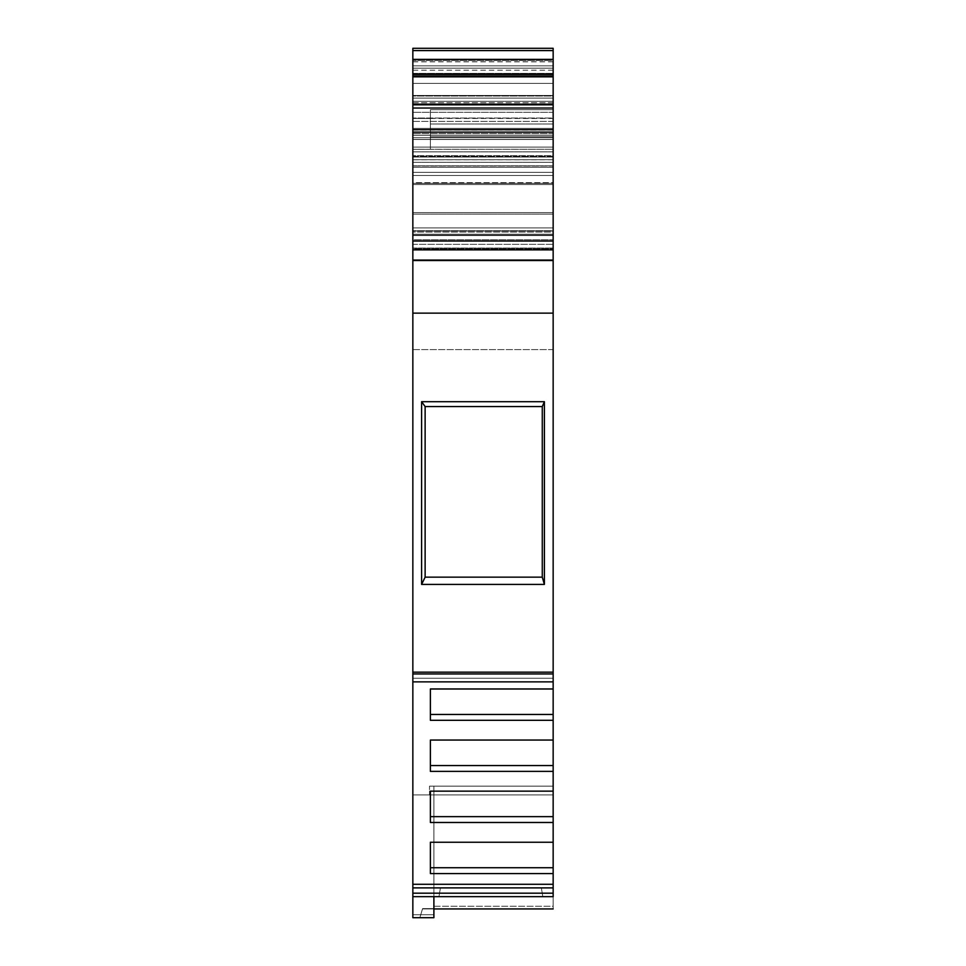 <?xml version="1.0" encoding="UTF-8"?>
<svg xmlns="http://www.w3.org/2000/svg" width="966" height="966" viewBox="0 0 966 966"><rect width="100%" height="100%" fill="white"/><g stroke="black" fill="none" stroke-linecap="round" stroke-linejoin="round"><path stroke-width="0.72" stroke-dasharray="4.83 3.62" d="M440.424 887.887L541.358 887.887L542.807 896.653L438.975 896.653L440.424 887.887L541.358 887.887L542.807 896.653L438.975 896.653L440.424 887.887L541.358 887.887L440.424 887.887L541.358 887.887L542.807 896.653L438.975 896.653L440.424 887.887L438.975 896.653L542.807 896.653L438.975 896.653L542.807 896.653L438.975 896.653L542.807 896.653L541.358 887.887L440.424 887.887L438.975 896.653L440.424 887.887L541.358 887.887L542.807 896.653L541.358 887.887L440.424 887.887M553.156 167.251L412.844 167.251L412.844 175.51L553.156 175.51L553.156 248.238L553.156 232.081L412.844 232.081L412.844 248.238L553.156 248.238L412.844 248.238L412.844 230.705L553.156 230.705L553.156 248.238L553.156 239.713L412.844 239.713L412.844 248.25L553.156 248.25L553.156 249.071L412.844 249.071L412.844 259.709L553.156 259.709L553.156 249.071L412.844 249.071L412.844 248.25L553.156 248.25L412.844 248.238L553.156 248.238L553.156 212.617L412.844 212.617L412.844 214.15L553.156 214.15L553.156 248.057L553.156 244.338L412.844 244.338L412.844 249.602L553.156 249.602L412.844 249.602L412.844 248.057L553.156 248.057L553.156 249.602L412.844 249.602L553.156 249.602L553.156 244.338L412.844 244.338L412.844 165.971L553.156 165.971L553.156 182.671L412.844 182.671L412.844 151.867L553.156 151.867L553.156 63.394L553.156 147.098L412.844 147.098L412.844 165.826L553.156 165.826L553.156 147.098L553.156 162.312L553.156 157.047L412.844 157.047L553.156 157.047L412.844 157.047L553.156 157.047L553.156 137.752L412.844 137.752L412.844 162.312L553.156 162.312L553.156 157.047L412.844 157.047L412.844 159.716L553.156 159.776L553.156 156.275L412.844 156.275L412.844 131.774L553.156 131.774L553.156 139.502L412.844 139.502L412.844 131.774L553.156 131.774L553.156 139.502L412.844 139.502L412.844 128.381L553.156 128.381L553.156 156.275L412.844 156.275L412.844 159.776L553.156 159.716L553.156 137.752L412.844 137.752L412.844 157.047L553.156 157.047L553.156 184.554L553.156 147.098L412.844 147.098L412.844 70.192L412.844 98.097L553.156 98.097L553.156 73.368L412.844 73.368L412.844 98.097L553.156 98.097L553.156 70.192L553.156 77.208L412.844 77.208L412.844 70.192L412.844 96.02L553.156 96.02L553.156 240.788L412.844 240.788L412.844 227.891L553.156 227.891L553.156 240.788L553.156 235.197L412.844 235.197L412.844 240.788L553.156 240.788L412.844 240.788L412.844 231.031L553.156 231.031L553.156 240.788L553.156 235.535L412.844 235.535L412.844 240.788L553.156 240.788L553.156 95.477L412.844 95.477L412.844 68.2L553.156 68.2L553.156 95.477L412.844 95.477L412.844 50.582L553.156 50.582L553.156 95.477L412.844 95.477L412.844 68.2L553.156 68.2L553.156 50.582L553.156 235.197L412.844 235.197L412.844 95.477L412.844 240.788L553.156 240.788L553.156 157.047L412.844 157.047L553.156 157.047L412.844 157.047L412.844 167.251L553.156 167.251L553.156 162.312L412.844 162.312L412.844 167.251L553.156 167.251L553.156 162.312L412.844 162.312L412.844 172.334L553.156 172.334L553.156 162.312M412.844 104.316L412.844 155.683L412.844 103.821L553.156 103.821L553.156 147.098L412.844 147.098L412.844 184.554L553.156 184.554L553.156 234.219L553.156 101.309L412.844 101.309L553.156 101.309L553.156 73.368L412.844 73.368L412.844 248.238L553.156 248.25L553.156 74.611L412.844 74.611L553.156 74.841L412.844 74.611L412.844 248.25L553.156 248.25L553.156 247.175L553.156 249.071L412.844 249.071L412.844 260.53L412.844 250.23L553.156 250.23L553.156 260.53L412.844 260.53L553.156 260.53L553.156 249.071L553.156 260.53L412.844 260.53L553.156 260.53L553.156 259.709L412.844 259.709L412.844 139.49L553.156 139.49L553.156 135.228L430.377 135.228L430.377 123.986L553.156 123.986L553.156 135.228L412.844 135.228L412.844 139.49L553.156 139.49L553.156 135.228L430.377 135.228L430.377 136.749L553.156 136.749L553.156 135.228L412.844 135.228L412.844 65.845L412.844 74.611L412.844 65.845L553.156 65.845L412.844 65.845L412.844 48.3L553.156 48.3L553.156 83.378L412.844 83.378L412.844 65.845L553.156 65.845L412.844 65.845L412.844 48.3L412.844 60.508L553.156 60.508L553.156 130.012L412.844 130.012L412.844 159.716L412.844 139.502L553.156 139.502L553.156 156.275L412.844 156.275L412.844 139.502M412.844 112.322L412.844 132.427L553.156 132.427L553.156 112.322L412.844 112.322L412.844 132.427L553.156 132.427L553.156 112.322L412.844 112.322L553.156 112.322L553.156 104.316M553.156 908.934L553.156 887.887L433.891 887.887L553.156 887.887L553.156 896.653L433.891 896.653L433.891 786.155L433.891 887.887L553.156 887.887L553.156 908.934L433.891 908.934L433.891 906.265L553.156 906.265L553.156 908.934L433.891 908.934L433.891 906.265L553.156 906.265L553.156 908.934L422.492 908.934L433.891 908.934L422.492 908.934L433.891 908.934L433.891 917.7L419.86 917.7L422.492 908.934L433.891 908.934L433.891 917.7L433.891 887.887L553.156 887.887L433.891 887.887L553.156 887.887L553.156 893.188L412.844 893.188L412.844 887.887L553.156 887.887L433.891 887.887L553.156 887.887L553.156 906.265L433.891 906.265L433.891 887.887L553.156 887.887L433.891 887.887L433.891 908.62L422.577 908.62L419.86 917.7L422.577 908.62L433.891 908.62L422.577 908.62L419.86 917.7L422.492 908.934L433.891 908.934L433.891 887.887L553.156 887.887L433.891 887.887L433.891 896.653L433.891 794.921L433.891 896.653L553.156 896.653L412.844 896.653L412.844 887.887L553.156 887.887L433.891 887.887L433.891 896.653L412.844 896.653L412.844 914.742L433.891 914.742L433.891 896.653L412.844 896.653L553.156 896.653L412.844 896.653L433.891 896.653L412.844 896.653L412.844 794.921L412.844 896.653L433.891 896.653L433.891 794.921L553.156 794.921L553.156 786.155L429.508 786.155L553.156 786.155L429.508 786.155L429.508 794.921L429.508 786.155L553.156 786.155L429.508 786.155L433.891 786.155L433.891 887.887L553.156 887.887L553.156 786.155L553.156 896.653L553.156 884.288L412.844 884.288L412.844 887.887L553.156 887.887L433.891 887.887L433.891 917.7L433.891 887.887L553.156 887.887L553.156 794.921L429.508 794.921L429.508 786.155L429.508 794.921L412.844 794.921L412.844 896.653L553.156 896.653L553.156 887.887L553.156 908.934L553.156 887.887L553.156 896.653L553.156 893.188L553.156 896.653L412.844 896.653L412.844 794.921L412.844 914.742L433.891 914.742L433.891 896.653L412.844 896.653L412.844 887.887M553.156 867.722L430.377 867.722L430.377 842.074L553.156 842.074L553.156 867.722L430.377 867.722L430.377 873.566L553.156 873.566L553.156 867.722L430.377 867.722L430.377 842.074L430.377 873.566L430.377 842.074L553.156 842.074L430.377 842.074L553.156 842.074L430.377 842.074L553.156 842.074L553.156 873.566L553.156 842.074L430.377 842.074L430.377 873.566L430.377 867.722L430.377 873.566L430.377 867.722L430.377 873.566L553.156 873.566L553.156 884.288L412.844 884.288L412.844 678.265L553.156 678.265L553.156 681.863L412.844 681.863L412.844 673.966L553.156 673.966L553.156 681.863L412.844 681.863L412.844 678.265L412.844 681.863L412.844 678.265L553.156 678.265L412.844 678.265L412.844 884.288L553.156 884.288L553.156 873.566L430.377 873.566L430.377 842.243L553.156 842.243L553.156 816.644L430.377 816.644L430.377 790.997L553.156 790.997L553.156 816.644L430.377 816.644L430.377 822.477L553.156 822.477L553.156 816.644L430.377 816.644L430.377 790.997L430.377 822.477L430.377 790.997L553.156 790.997L430.377 790.997L553.156 791.154L430.377 790.997L553.156 790.997L553.156 816.644L553.156 790.997L430.377 790.997L430.377 822.477L430.377 816.644L430.377 822.477L430.377 816.644L430.377 822.477L553.156 822.477L553.156 816.644M553.156 765.555L430.377 765.555L430.377 739.908L553.156 739.908L553.156 765.555L430.377 765.555L430.377 771.387L553.156 771.387L553.156 765.555L430.377 765.555L430.377 739.908L430.377 771.387L430.377 739.908L553.156 739.908L430.377 739.908L553.156 740.065L430.377 739.908L553.156 739.908L553.156 771.387L553.156 739.908L430.377 739.908L430.377 771.387L430.377 765.555L430.377 771.387L430.377 765.555L430.377 771.387L553.156 771.387L553.156 791.154L430.377 791.154L430.377 822.477L553.156 822.477L553.156 842.243L430.377 842.243M553.156 714.466L430.377 714.466L430.377 688.818L553.156 688.818L553.156 714.466L430.377 714.466L430.377 720.31L553.156 720.31L553.156 714.466L430.377 714.466L430.377 688.818L430.377 720.31L430.377 688.818L553.156 688.818L430.377 688.818L553.156 688.987L430.377 688.818L553.156 688.818L553.156 720.31L553.156 688.818L430.377 688.818L430.377 720.31L430.377 714.466L430.377 720.31L430.377 714.466L430.377 720.31L553.156 720.31L553.156 740.065L430.377 740.065L430.377 771.387L553.156 771.387L553.156 791.154L430.377 791.154M542.276 577.149L425.125 577.149L425.125 406.565L542.276 406.565L542.276 577.149L425.125 577.149L421.611 584.418L544.389 584.418L542.276 577.149L425.125 577.149L425.125 406.565L542.276 406.565L542.276 577.149L544.389 584.418L542.276 577.149L542.276 406.565L544.389 401.699L544.389 584.418L421.611 584.418L421.611 401.699L425.125 406.565L542.276 406.565L544.389 401.699L421.611 401.699L425.125 406.565L425.125 577.149L421.611 584.418L421.611 401.699L425.125 406.565M430.377 109.689L553.156 109.689L430.377 109.689L430.377 123.986L553.156 123.986L553.156 109.689L430.377 109.689L430.377 149.332L430.377 136.749L553.156 136.749L553.156 135.228L430.377 135.228L430.377 136.749L553.156 136.749L553.156 135.228L412.844 135.228L412.844 83.378L553.156 83.378L553.156 135.228L553.156 109.689L553.156 128.381L412.844 128.381L412.844 121.402L553.156 121.402L553.156 128.381L412.844 128.381L412.844 121.402L553.156 121.402L553.156 102.674L553.156 118.456L553.156 109.689L430.377 109.689L430.377 118.456L412.844 118.456L412.844 102.674L553.156 102.674L553.156 48.3L553.156 135.228L553.156 109.689L430.377 109.689L553.156 109.689L430.377 109.689L430.377 123.986L430.377 109.689L430.377 118.456L412.844 118.456L412.844 149.332L553.156 149.283L553.156 112.322M412.844 156.275L412.844 159.716L553.156 159.716L553.156 133.525L412.844 133.525L412.844 137.752L553.156 137.752L553.156 133.525L412.844 133.525L412.844 137.752M412.844 167.251L412.844 248.238L553.156 248.238L553.156 234.219L412.844 234.219L553.156 234.219L412.844 234.219L553.156 234.219L553.156 248.238L553.156 65.845L412.844 65.845L412.844 77.208L553.156 77.208L412.844 77.208L412.844 165.826L553.156 165.826L412.844 165.826L412.844 184.554L553.156 184.554L553.156 247.175L553.156 98.097L412.844 98.097M553.156 893.188L412.844 893.188L553.156 893.188L553.156 873.566M412.844 681.863L412.844 673.966L553.156 673.966L553.156 681.863L553.156 678.265L553.156 681.863L553.156 678.265L553.156 681.863L412.844 681.863L412.844 678.265L553.156 678.265L412.844 678.265L412.844 681.863L412.844 672.167L553.156 672.167L553.156 681.863L553.156 678.265L553.156 681.863L553.156 678.265L412.844 678.265L412.844 884.288M430.377 123.986L430.377 135.228L430.377 123.986L553.156 123.986M553.156 137.752L553.156 130.012L412.844 130.012L412.844 133.525L553.156 133.525L553.156 130.012L412.844 130.012L412.844 133.525M412.844 172.334L412.844 175.51L553.156 175.51L553.156 172.334L412.844 172.334L553.156 172.334L553.156 248.238L412.844 248.238L412.844 184.554L553.156 184.554L553.156 165.826M412.844 165.971L412.844 151.867L553.156 151.867L553.156 165.971L553.156 151.867L553.156 165.971L412.844 165.971L553.156 165.971L553.156 182.671L412.844 182.671L412.844 155.731L553.156 155.683L553.156 149.283L412.844 149.283L430.377 149.332L430.377 135.228M553.156 131.774L412.844 131.774L412.844 118.045L553.156 118.045L553.156 104.666L412.844 104.425L553.156 104.425L412.844 104.666L553.156 104.425L412.844 104.666L553.156 104.425L553.156 128.381M430.377 740.065L553.156 740.065L553.156 720.31L430.377 720.31L430.377 688.987L553.156 688.987L553.156 681.863M412.844 673.966L412.844 672.167L553.156 672.167L553.156 673.966L412.844 673.966L412.844 672.167L553.156 672.167L553.156 136.749M412.844 672.167L412.844 149.332L430.377 149.332L430.377 118.456L412.844 118.456L412.844 65.845L412.844 74.611L553.156 74.611L553.156 250.23L412.844 250.23L412.844 135.228L412.844 139.49L553.156 139.49L553.156 250.23L412.844 250.23L412.844 259.709L412.844 212.979L412.844 248.057L553.156 248.057L553.156 249.602L553.156 248.057L553.156 249.602L412.844 249.602L553.156 249.602L553.156 182.671L412.844 182.671L412.844 249.602L412.844 248.057L553.156 248.057L553.156 212.617L412.844 212.617L553.156 212.617L412.844 212.617L553.156 212.617L553.156 232.081L412.844 232.081L412.844 212.617L412.844 249.192L412.844 182.671M553.156 132.427L412.844 132.427L412.844 155.683L553.156 155.683L553.156 149.283L412.844 149.283L412.844 231.031L553.156 231.031L553.156 240.788L412.844 240.788L553.156 240.788L412.844 240.788L412.844 95.477M412.844 151.867L412.844 103.821L553.156 103.821L553.156 151.867L412.844 151.867L412.844 61.836L412.844 240.788L412.844 155.683L553.156 155.683L553.156 240.788L412.844 240.788L412.844 183.359L553.156 183.359L553.156 157.047L412.844 157.047L553.156 157.047L553.156 159.716L553.156 139.502M553.156 248.83L553.156 260.53L412.844 260.53L553.156 260.53L412.844 260.53L412.844 248.83M553.156 139.49L553.156 259.709L412.844 259.709L412.844 260.53L553.156 260.53L553.156 259.709M553.156 906.265L553.156 786.155L433.891 786.155L433.891 896.653L412.844 896.653L412.844 893.188M412.844 74.611L412.844 239.713L553.156 239.713L412.844 239.713L412.844 248.25L553.156 248.25L553.156 249.071M412.844 74.841L553.156 74.841L412.844 74.841L412.844 239.713M433.891 908.934L433.891 917.7L412.844 917.7L433.891 917.7L419.86 917.7L422.577 908.62M433.891 906.265L433.891 794.921L433.891 896.653L553.156 896.653L412.844 896.653L412.844 917.7L412.844 914.742L412.844 917.7L433.891 917.7L433.891 914.742L433.891 917.7L419.86 917.7M553.156 688.987L553.156 678.265L553.156 688.987L430.377 688.987M553.156 672.167L553.156 349.595L412.844 349.595L553.156 349.595L553.156 673.966M542.276 406.565L544.389 401.699L421.611 401.699L544.389 401.699L544.389 584.418L421.611 584.418L421.611 401.699M553.156 349.595L412.844 349.595L412.844 149.332L430.377 149.332L430.377 118.456L412.844 118.456L412.844 102.674L553.156 102.674L553.156 65.845L412.844 65.845L553.156 65.845L412.844 65.845L412.844 48.3L553.156 48.3L412.844 48.3L412.844 60.508L553.156 60.508L553.156 133.525M412.844 60.508L412.844 130.012L412.844 60.508L553.156 60.508L553.156 50.582L412.844 50.582L412.844 130.012M412.844 249.071L412.844 230.705L553.156 230.705L412.844 230.705L412.844 175.51L553.156 175.51L553.156 172.334M553.156 214.15L412.844 214.15L553.156 214.15L553.156 248.057M412.844 244.338L553.156 244.338L553.156 165.971M553.156 83.378L412.844 83.378L412.844 62.005L412.844 227.891L553.156 227.891L553.156 240.788L553.156 235.197L412.844 235.197M553.156 151.867L553.156 96.02L412.844 96.02L553.156 96.02L553.156 227.891L412.844 227.891L412.844 240.788L553.156 240.788L412.844 240.788L553.156 240.788L553.156 157.047L412.844 157.047L412.844 162.312M553.156 149.283L553.156 231.031L412.844 231.031L412.844 183.359L553.156 183.359L553.156 235.535L412.844 235.535L412.844 159.716M553.156 121.402L412.844 121.402L412.844 104.666L412.844 118.045L553.156 118.045L553.156 104.666M553.156 887.887L553.156 794.921L412.844 794.921L553.156 794.921L412.844 794.921L433.891 794.921L433.891 896.653L433.891 887.887L553.156 887.887L433.891 887.887L433.891 786.155L433.891 896.653L412.844 896.653L412.844 794.921L429.508 794.921L429.508 786.155L429.508 794.921L553.156 794.921L553.156 786.155L553.156 884.288M412.844 102.674L412.844 65.845L553.156 65.845L412.844 65.845L412.844 102.674L553.156 102.674L553.156 109.689M553.156 68.2L412.844 68.2L412.844 50.582L553.156 50.582M412.844 183.359L412.844 157.047L412.844 183.359L553.156 183.359M412.844 349.595L412.844 132.427M553.156 184.554L553.156 101.309L412.844 101.309L412.844 234.219L412.844 165.826M412.844 248.057L412.844 214.15M412.844 131.774L412.844 128.381M553.156 73.368L412.844 73.368M553.156 159.716L553.156 156.275M412.844 248.25L553.156 248.25L553.156 232.081L412.844 232.081L412.844 248.238L553.156 248.238L412.844 248.238M553.156 74.611L553.156 102.674M553.156 250.23L553.156 260.53L412.844 260.53L412.844 259.709M553.156 101.309L553.156 98.097M438.975 896.653L542.807 896.653L438.975 896.653M425.125 577.149L421.611 584.418M544.389 401.699L544.389 584.418M430.377 149.332L430.377 136.749M430.377 118.456L553.156 118.456M412.844 68.2L412.844 50.582M553.156 235.535L412.844 235.535M412.844 121.402L412.844 118.045L553.156 118.045M553.156 842.243L553.156 822.477M553.156 791.154L553.156 771.387M553.156 740.065L553.156 720.31M553.156 60.508L553.156 130.012M553.156 175.51L553.156 230.705M553.156 232.081L553.156 212.617L412.844 212.617L412.844 232.081M553.156 244.338L553.156 182.671M553.156 96.02L553.156 227.891M553.156 235.197L553.156 95.477M553.156 155.683L553.156 231.031M553.156 260.53L412.844 260.53M553.156 234.219C553.156 252.235 553.156 252.235 553.156 234.219L412.844 234.219L553.156 234.219M553.156 77.208L553.156 147.098M553.156 239.713L553.156 74.841M433.891 917.7L433.891 908.62M412.844 135.228L412.844 83.378M412.844 250.23L412.844 139.49M412.844 101.309L412.844 184.554M412.844 147.098L412.844 77.208M412.844 234.219C412.844 252.235 412.844 252.235 412.844 234.219M412.844 914.742L433.891 914.742M412.844 175.51L412.844 230.705M412.844 103.821L553.156 103.821M412.844 96.02L412.844 227.891M412.844 155.683L412.844 231.031M412.844 118.045L412.844 104.666M412.844 896.653L433.891 896.653M553.156 159.776L412.844 159.776M553.156 70.192L412.844 70.192M553.156 240.788L412.844 240.788M553.156 61.836L412.844 61.836"/><path stroke-width="1.45" d="M412.844 76.109L412.844 104.316L553.156 104.316L553.156 76.109L412.844 76.109L412.844 104.316L553.156 104.316L553.156 76.109L412.844 76.109L412.844 104.316L553.156 104.316L553.156 74.189L412.844 74.189L412.844 76.109L412.844 74.189L412.844 76.109L553.156 76.109L553.156 74.189L412.844 74.189L412.844 59.385L412.844 74.189L553.156 74.189L553.156 59.385L412.844 59.385L412.844 74.189M542.276 406.565L425.125 406.565L425.125 577.149L542.276 577.149L542.276 406.565L425.125 406.565L425.125 577.149L542.276 577.149L544.389 584.418L421.611 584.418L425.125 577.149L542.276 577.149L542.276 406.565L425.125 406.565L421.611 401.699L421.611 584.418L425.125 577.149L425.125 406.565L421.611 401.699L544.389 401.699L542.276 406.565L544.389 401.699L542.276 406.565L542.276 577.149L544.389 584.418L544.389 401.699L421.611 401.699L421.611 584.418L425.125 577.149M553.156 714.466L553.156 720.31L430.377 720.31L430.377 688.987L553.156 688.987L553.156 714.466L430.377 714.466L553.156 714.466L553.156 688.987L430.377 688.987L430.377 714.466L553.156 714.466L553.156 720.31L430.377 720.31L430.377 688.987L553.156 688.987L553.156 673.966L412.844 673.966L412.844 681.863L553.156 681.863L553.156 672.167L412.844 672.167L412.844 681.863L553.156 681.863L553.156 771.387L430.377 771.387L430.377 740.065L553.156 740.065L553.156 822.477L430.377 822.477L430.377 791.154L553.156 791.154L553.156 873.566L430.377 873.566L430.377 842.243L553.156 842.243L553.156 887.887L412.844 887.887L412.844 893.188L553.156 893.188L553.156 887.887L412.844 887.887L412.844 884.288L553.156 884.288L553.156 887.887L412.844 887.887L412.844 884.288L553.156 884.288L553.156 896.653L553.156 887.887M553.156 765.555L430.377 765.555L553.156 765.555L553.156 771.387L430.377 771.387L430.377 740.065L553.156 740.065L430.377 740.065L430.377 765.555L553.156 765.555L553.156 720.31L430.377 720.31L430.377 688.987M553.156 816.644L430.377 816.644L553.156 816.644L553.156 822.477L430.377 822.477L430.377 791.154L553.156 791.154L430.377 791.154L430.377 816.644L553.156 816.644L553.156 771.387L430.377 771.387L430.377 740.065M553.156 867.722L430.377 867.722L553.156 867.722L553.156 873.566L430.377 873.566L430.377 842.243L553.156 842.243L430.377 842.243L430.377 867.722L553.156 867.722L553.156 822.477L430.377 822.477L430.377 791.154M553.156 908.934L433.891 908.934M553.156 76.109L553.156 48.3L412.844 48.3L412.844 51.536M553.156 51.536L553.156 48.3L553.156 50.582L412.844 50.582L553.156 50.582L412.844 50.582L412.844 59.385L553.156 59.385L412.844 59.385L412.844 50.582L412.844 59.385M553.156 104.425L412.844 104.425L553.156 104.823L412.844 104.425L412.844 108.035L553.156 108.035L553.156 104.425L412.844 104.425M412.844 104.823L412.844 108.035L553.156 108.035L553.156 104.823L412.844 104.823L412.844 260.53L553.156 260.53L553.156 672.167L412.844 672.167L412.844 313.141L553.156 313.141L553.156 672.167L412.844 672.167L412.844 313.141L553.156 313.141L553.156 673.966L412.844 673.966L412.844 681.863L553.156 681.863L553.156 673.966L412.844 673.966L412.844 672.167L412.844 673.966M433.891 896.653L433.891 917.7L433.891 896.653L433.891 917.7L412.844 917.7L412.844 887.887L412.844 893.188L553.156 893.188L412.844 893.188L412.844 896.653L553.156 896.653L553.156 893.188M412.844 108.035L412.844 129.686L412.844 108.035L553.156 108.035L553.156 248.83M553.156 48.3L412.844 48.3L553.156 48.3M553.156 104.823L553.156 313.141L553.156 260.53L412.844 260.53L412.844 313.141L553.156 313.141M553.156 108.035L553.156 129.686L412.844 129.686L553.156 129.686L553.156 260.53L412.844 260.53L412.844 313.141L412.844 241.029L553.156 241.029L412.844 241.029L412.844 248.83M542.276 577.149L544.389 584.418L421.611 584.418L421.611 401.699L544.389 401.699L544.389 584.418L421.611 584.418M430.377 842.243L430.377 873.566L553.156 873.566L553.156 884.288L412.844 884.288L412.844 681.863M412.844 896.653L553.156 896.653L412.844 896.653L412.844 917.7L412.844 893.188M419.86 917.7L433.891 917.7L419.86 917.7M553.156 129.686L412.844 129.686L412.844 241.029L553.156 241.029M553.156 74.189L553.156 59.385M425.125 406.565L421.611 401.699M544.389 584.418L544.389 401.699M553.156 673.966L553.156 672.167M412.844 887.887L412.844 884.288M553.156 681.863L553.156 688.987M553.156 720.31L553.156 740.065M553.156 771.387L553.156 791.154M553.156 822.477L553.156 842.243M553.156 873.566L553.156 884.288M412.844 129.686L412.844 241.029M412.844 672.167L412.844 313.141"/></g></svg>
